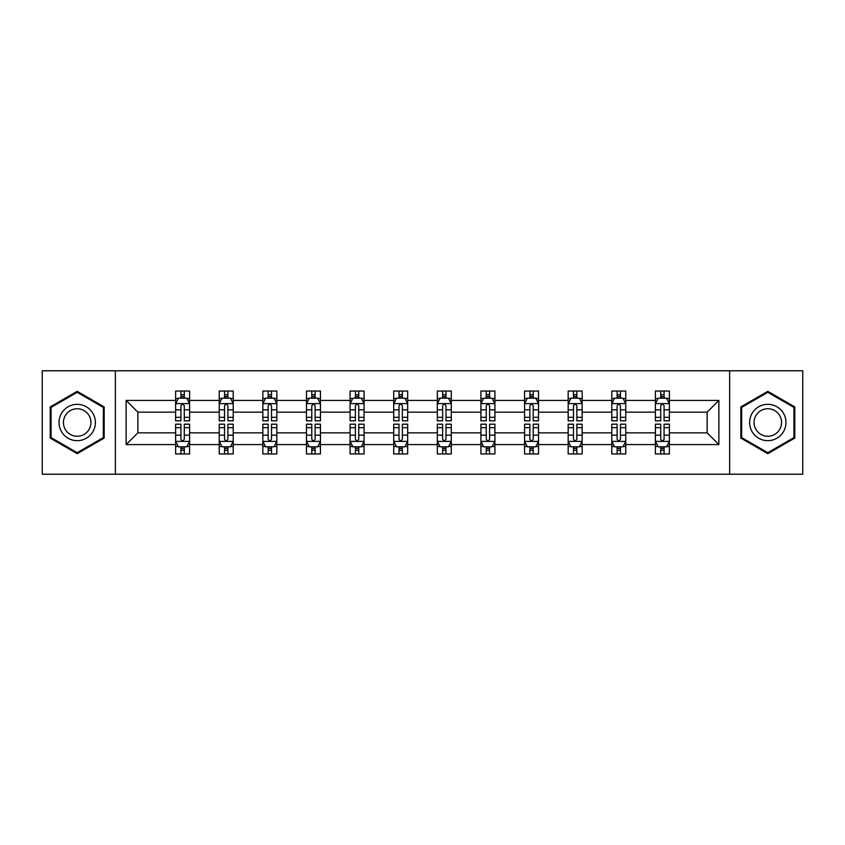 <?xml version="1.0" encoding="UTF-8"?>
<svg xmlns="http://www.w3.org/2000/svg" width="845" height="845" viewBox="0 0 845 845"><rect width="100%" height="100%" fill="white"/><g stroke="black" fill="none" stroke-linecap="round" stroke-linejoin="round"><path stroke-width="1.27" d="M729.636 474.225L802.75 474.225L802.75 370.775L729.636 370.775L729.636 474.225L115.364 474.225L115.364 370.775L42.25 370.775L42.25 474.225L115.364 474.225M669.388 444.586L669.388 432.841L707.128 432.841L718.873 444.586L669.388 444.586L669.388 453.955L664.075 453.955L664.075 446.825M729.636 370.775L115.364 370.775M655.403 444.586L625.765 444.586L625.765 432.841L655.403 432.841L655.403 453.955L669.388 453.955L669.388 446.487L666.758 446.487M625.765 444.586L625.765 453.955L620.452 453.955L620.452 446.825M611.791 444.586L582.152 444.586L582.152 432.841L611.791 432.841L611.791 453.955L625.765 453.955L625.765 446.487L623.135 446.487M582.152 444.586L582.152 453.955L576.839 453.955L576.839 446.825M568.167 444.586L538.529 444.586L538.529 432.841L568.167 432.841L568.167 453.955L582.152 453.955L582.152 446.487L579.522 446.487M538.529 444.586L538.529 453.955L533.216 453.955L533.216 446.825M524.555 444.586L494.916 444.586L494.916 432.841L524.555 432.841L524.555 453.955L538.529 453.955L538.529 446.487L535.899 446.487M494.916 444.586L494.916 453.955L489.604 453.955L489.604 446.825M480.932 444.586L451.293 444.586L451.293 432.841L480.932 432.841L480.932 453.955L494.916 453.955L494.916 446.487L492.286 446.487M451.293 444.586L451.293 453.955L445.991 453.955L445.991 446.825M437.319 444.586L407.681 444.586L407.681 432.841L437.319 432.841L437.319 453.955L451.293 453.955L451.293 446.487L448.674 446.487M407.681 444.586L407.681 453.955L402.368 453.955L402.368 446.825M393.707 444.586L364.068 444.586L364.068 432.841L393.707 432.841L393.707 453.955L407.681 453.955L407.681 446.487L405.051 446.487M364.068 444.586L364.068 453.955L358.755 453.955L358.755 446.825M350.083 444.586L320.445 444.586L320.445 432.841L350.083 432.841L350.083 453.955L364.068 453.955L364.068 446.487L361.438 446.487M320.445 444.586L320.445 453.955L315.132 453.955L315.132 446.825M306.471 444.586L276.833 444.586L276.833 432.841L306.471 432.841L306.471 453.955L320.445 453.955L320.445 446.487L317.815 446.487M276.833 444.586L276.833 453.955L271.52 453.955L271.52 446.825M262.848 444.586L233.209 444.586L233.209 432.841L262.848 432.841L262.848 453.955L276.833 453.955L276.833 446.487L274.202 446.487M233.209 444.586L233.209 453.955L227.896 453.955L227.896 446.825M219.235 444.586L189.597 444.586L189.597 432.841L219.235 432.841L219.235 453.955L233.209 453.955L233.209 446.487L230.59 446.487M189.597 444.586L189.597 453.955L184.284 453.955L184.284 446.825M175.612 444.586L126.127 444.586L126.127 400.414L175.612 400.414L175.612 412.159L137.872 412.159L137.872 432.841L175.612 432.841L175.612 453.955L189.597 453.955L189.597 446.487L186.967 446.487M178.242 398.513L175.612 398.513L175.612 391.045L175.612 400.414M180.925 398.175L180.925 391.045L175.612 391.045L189.597 391.045L189.597 400.414L219.235 400.414L219.235 391.045L233.209 391.045L233.209 400.414L262.848 400.414L262.848 391.045L276.833 391.045L276.833 400.414L306.471 400.414L306.471 391.045L320.445 391.045L320.445 400.414L350.083 400.414L350.083 391.045L364.068 391.045L364.068 400.414L393.707 400.414L393.707 391.045L407.681 391.045L407.681 400.414L437.319 400.414L437.319 391.045L451.293 391.045L451.293 400.414L480.932 400.414L480.932 391.045L494.916 391.045L494.916 400.414L524.555 400.414L524.555 391.045L538.529 391.045L538.529 400.414L568.167 400.414L568.167 391.045L582.152 391.045L582.152 400.414L611.791 400.414L611.791 391.045L625.765 391.045L625.765 400.414L655.403 400.414L655.403 391.045L669.388 391.045L669.388 400.414L718.873 400.414L718.873 444.586M655.403 400.414L655.403 412.159L625.765 412.159L625.765 400.414M611.791 400.414L611.791 412.159L582.152 412.159L582.152 400.414M568.167 400.414L568.167 412.159L538.529 412.159L538.529 400.414M524.555 400.414L524.555 412.159L494.916 412.159L494.916 400.414M480.932 400.414L480.932 412.159L451.293 412.159L451.293 400.414M437.319 400.414L437.319 412.159L407.681 412.159L407.681 400.414M393.707 400.414L393.707 412.159L364.068 412.159L364.068 400.414M350.083 400.414L350.083 412.159L320.445 412.159L320.445 400.414M306.471 400.414L306.471 412.159L276.833 412.159L276.833 400.414M262.848 400.414L262.848 412.159L233.209 412.159L233.209 400.414M219.235 400.414L219.235 412.159L189.597 412.159L189.597 400.414M126.127 400.414L137.872 412.159M707.128 432.841L707.128 412.159L669.388 412.159L669.388 400.414M660.716 398.037L664.075 398.037M617.103 398.037L620.452 398.037M573.48 398.037L576.839 398.037M529.868 398.037L533.216 398.037M486.245 398.037L489.604 398.037M442.632 398.037L445.991 398.037M399.009 398.037L402.368 398.037M355.396 398.037L358.755 398.037M311.784 398.037L315.132 398.037M268.161 398.037L271.52 398.037M224.548 398.037L227.896 398.037M180.925 398.037L184.284 398.037M180.925 446.963L184.284 446.963M224.548 446.963L227.896 446.963M268.161 446.963L271.52 446.963M311.784 446.963L315.132 446.963M355.396 446.963L358.755 446.963M399.009 446.963L402.368 446.963M442.632 446.963L445.991 446.963M486.245 446.963L489.604 446.963M529.868 446.963L533.216 446.963M573.48 446.963L576.839 446.963M617.103 446.963L620.452 446.963M660.716 446.963L664.075 446.963M137.872 432.841L126.127 444.586M718.873 400.414L707.128 412.159M104.178 406.92L77.201 391.341L50.214 406.92L50.214 438.08L77.201 453.659L104.178 438.08L104.178 406.92M740.822 406.92L740.822 438.08L767.799 453.659L794.786 438.08L794.786 406.92L767.799 391.341L740.822 406.92M184.284 394.678L180.925 394.678M175.612 417.314L175.612 420.821L180.925 420.821L180.925 417.314L175.612 417.314L175.612 412.159M189.597 412.159L189.597 420.821L184.284 420.821L184.284 405.864C183.164 403.709 182.045 403.709 180.925 405.864L180.925 417.314M186.967 398.513L189.597 398.513L189.597 391.045L184.284 391.045L184.284 398.175M189.597 403.762L186.798 398.175L178.411 398.175L175.612 403.762M180.925 450.322L184.284 450.322M189.597 427.686L189.597 424.179L184.284 424.179L184.284 427.686L189.597 427.686L189.597 432.841M175.612 432.841L175.612 424.179L180.925 424.179L180.925 439.136C182.045 441.291 183.164 441.291 184.284 439.136L184.284 427.686M178.242 446.487L175.612 446.487L175.612 453.955L180.925 453.955L180.925 446.825M175.612 441.238L178.411 446.825L186.798 446.825L189.597 441.238M227.896 394.678L224.548 394.678M221.865 398.513L219.235 398.513L219.235 391.045L224.548 391.045L224.548 398.175M219.235 417.314L219.235 420.821L224.548 420.821L224.548 417.314L219.235 417.314L219.235 412.159M233.209 412.159L233.209 420.821L227.896 420.821L227.896 405.864C226.787 403.709 225.668 403.709 224.548 405.864L224.548 417.314M230.59 398.513L233.209 398.513L233.209 391.045L227.896 391.045L227.896 398.175M233.209 403.762L230.421 398.175L222.034 398.175L219.235 403.762M271.52 394.678L268.161 394.678M265.478 398.513L262.848 398.513L262.848 391.045L268.161 391.045L268.161 398.175M262.848 417.314L262.848 420.821L268.161 420.821L268.161 417.314L262.848 417.314L262.848 412.159M276.833 412.159L276.833 420.821L271.52 420.821L271.52 405.864C270.4 403.709 269.28 403.709 268.161 405.864L268.161 417.314M274.202 398.513L276.833 398.513L276.833 391.045L271.52 391.045L271.52 398.175M276.833 403.762L274.033 398.175L265.647 398.175L262.848 403.762M224.548 450.322L227.896 450.322M233.209 427.686L233.209 424.179L227.896 424.179L227.896 427.686L233.209 427.686L233.209 432.841M219.235 432.841L219.235 424.179L224.548 424.179L224.548 439.136C225.668 441.291 226.777 441.291 227.896 439.136L227.896 427.686M221.865 446.487L219.235 446.487L219.235 453.955L224.548 453.955L224.548 446.825M219.235 441.238L222.034 446.825L230.421 446.825L233.209 441.238M268.161 450.322L271.52 450.322M276.833 427.686L276.833 424.179L271.52 424.179L271.52 427.686L276.833 427.686L276.833 432.841M262.848 432.841L262.848 424.179L268.161 424.179L268.161 439.136C269.28 441.291 270.4 441.291 271.52 439.136L271.52 427.686M265.478 446.487L262.848 446.487L262.848 453.955L268.161 453.955L268.161 446.825M262.848 441.238L265.647 446.825L274.033 446.825L276.833 441.238M61.463 413.416A18.178 18.178 0 0 0 68.118 438.238A18.178 18.178 0 0 0 92.939 431.584A18.178 18.178 0 0 0 86.285 406.762A18.178 18.178 0 0 0 61.463 413.416M65.287 415.624A13.763 13.763 0 0 0 70.315 434.414A13.763 13.763 0 0 0 89.116 429.376A13.763 13.763 0 0 0 84.077 410.585A13.763 13.763 0 0 0 65.287 415.624M103.343 407.406L103.343 437.594L77.201 452.688L51.059 437.594L51.059 407.406L77.201 392.312L103.343 407.406M752.061 413.416A18.178 18.178 0 0 0 758.715 438.238A18.178 18.178 0 0 0 783.537 431.584A18.178 18.178 0 0 0 776.882 406.762A18.178 18.178 0 0 0 752.061 413.416M755.884 415.624A13.763 13.763 0 0 0 760.922 434.414A13.763 13.763 0 0 0 779.713 429.376A13.763 13.763 0 0 0 774.685 410.585A13.763 13.763 0 0 0 755.884 415.624M793.941 407.406L793.941 437.594L767.799 452.688L741.656 437.594L741.656 407.406L767.799 392.312L793.941 407.406M315.132 394.678L311.784 394.678M309.101 398.513L306.471 398.513L306.471 391.045L311.784 391.045L311.784 398.175M306.471 417.314L306.471 420.821L311.784 420.821L311.784 417.314L306.471 417.314L306.471 412.159M320.445 412.159L320.445 420.821L315.132 420.821L315.132 405.864C314.023 403.709 312.904 403.709 311.784 405.864L311.784 417.314M317.815 398.513L320.445 398.513L320.445 391.045L315.132 391.045L315.132 398.175M320.445 403.762L317.657 398.175L309.259 398.175L306.471 403.762M311.784 450.322L315.132 450.322M320.445 427.686L320.445 424.179L315.132 424.179L315.132 427.686L320.445 427.686L320.445 432.841M306.471 432.841L306.471 424.179L311.784 424.179L311.784 439.136C312.893 441.291 314.013 441.291 315.132 439.136L315.132 427.686M309.101 446.487L306.471 446.487L306.471 453.955L311.784 453.955L311.784 446.825M306.471 441.238L309.259 446.825L317.657 446.825L320.445 441.238M358.755 394.678L355.396 394.678M352.714 398.513L350.083 398.513L350.083 391.045L355.396 391.045L355.396 398.175M350.083 417.314L350.083 420.821L355.396 420.821L355.396 417.314L350.083 417.314L350.083 412.159M364.068 412.159L364.068 420.821L358.755 420.821L358.755 405.864C357.636 403.709 356.516 403.709 355.396 405.864L355.396 417.314M361.438 398.513L364.068 398.513L364.068 391.045L358.755 391.045L358.755 398.175M364.068 403.762L361.269 398.175L352.883 398.175L350.083 403.762M355.396 450.322L358.755 450.322M364.068 427.686L364.068 424.179L358.755 424.179L358.755 427.686L364.068 427.686L364.068 432.841M350.083 432.841L350.083 424.179L355.396 424.179L355.396 439.136C356.516 441.291 357.636 441.291 358.755 439.136L358.755 427.686M352.714 446.487L350.083 446.487L350.083 453.955L355.396 453.955L355.396 446.825M350.083 441.238L352.883 446.825L361.269 446.825L364.068 441.238M402.368 394.678L399.009 394.678M396.326 398.513L393.707 398.513L393.707 391.045L399.009 391.045L399.009 398.175M393.707 417.314L393.707 420.821L399.009 420.821L399.009 417.314L393.707 417.314L393.707 412.159M407.681 412.159L407.681 420.821L402.368 420.821L402.368 405.864C401.248 403.709 400.129 403.709 399.009 405.864L399.009 417.314M405.051 398.513L407.681 398.513L407.681 391.045L402.368 391.045L402.368 398.175M407.681 403.762L404.882 398.175L396.495 398.175L393.707 403.762M399.009 450.322L402.368 450.322M407.681 427.686L407.681 424.179L402.368 424.179L402.368 427.686L407.681 427.686L407.681 432.841M393.707 432.841L393.707 424.179L399.009 424.179L399.009 439.136C400.129 441.291 401.248 441.291 402.368 439.136L402.368 427.686M396.326 446.487L393.707 446.487L393.707 453.955L399.009 453.955L399.009 446.825M393.707 441.238L396.495 446.825L404.882 446.825L407.681 441.238M445.991 394.678L442.632 394.678M439.949 398.513L437.319 398.513L437.319 391.045L442.632 391.045L442.632 398.175M437.319 417.314L437.319 420.821L442.632 420.821L442.632 417.314L437.319 417.314L437.319 412.159M451.293 412.159L451.293 420.821L445.991 420.821L445.991 405.864C444.871 403.709 443.752 403.709 442.632 405.864L442.632 417.314M448.674 398.513L451.293 398.513L451.293 391.045L445.991 391.045L445.991 398.175M451.293 403.762L448.505 398.175L440.118 398.175L437.319 403.762M442.632 450.322L445.991 450.322M451.293 427.686L451.293 424.179L445.991 424.179L445.991 427.686L451.293 427.686L451.293 432.841M437.319 432.841L437.319 424.179L442.632 424.179L442.632 439.136C443.752 441.291 444.871 441.291 445.991 439.136L445.991 427.686M439.949 446.487L437.319 446.487L437.319 453.955L442.632 453.955L442.632 446.825M437.319 441.238L440.118 446.825L448.505 446.825L451.293 441.238M489.604 394.678L486.245 394.678M483.562 398.513L480.932 398.513L480.932 391.045L486.245 391.045L486.245 398.175M480.932 417.314L480.932 420.821L486.245 420.821L486.245 417.314L480.932 417.314L480.932 412.159M494.916 412.159L494.916 420.821L489.604 420.821L489.604 405.864C488.484 403.709 487.364 403.709 486.245 405.864L486.245 417.314M492.286 398.513L494.916 398.513L494.916 391.045L489.604 391.045L489.604 398.175M494.916 403.762L492.117 398.175L483.731 398.175L480.932 403.762M486.245 450.322L489.604 450.322M494.916 427.686L494.916 424.179L489.604 424.179L489.604 427.686L494.916 427.686L494.916 432.841M480.932 432.841L480.932 424.179L486.245 424.179L486.245 439.136C487.364 441.291 488.484 441.291 489.604 439.136L489.604 427.686M483.562 446.487L480.932 446.487L480.932 453.955L486.245 453.955L486.245 446.825M480.932 441.238L483.731 446.825L492.117 446.825L494.916 441.238M533.216 394.678L529.868 394.678M527.185 398.513L524.555 398.513L524.555 391.045L529.868 391.045L529.868 398.175M524.555 417.314L524.555 420.821L529.868 420.821L529.868 417.314L524.555 417.314L524.555 412.159M538.529 412.159L538.529 420.821L533.216 420.821L533.216 405.864C532.107 403.709 530.987 403.709 529.868 405.864L529.868 417.314M535.899 398.513L538.529 398.513L538.529 391.045L533.216 391.045L533.216 398.175M538.529 403.762L535.741 398.175L527.343 398.175L524.555 403.762M529.868 450.322L533.216 450.322M538.529 427.686L538.529 424.179L533.216 424.179L533.216 427.686L538.529 427.686L538.529 432.841M524.555 432.841L524.555 424.179L529.868 424.179L529.868 439.136C530.977 441.291 532.096 441.291 533.216 439.136L533.216 427.686M527.185 446.487L524.555 446.487L524.555 453.955L529.868 453.955L529.868 446.825M524.555 441.238L527.343 446.825L535.741 446.825L538.529 441.238M576.839 394.678L573.48 394.678M570.797 398.513L568.167 398.513L568.167 391.045L573.48 391.045L573.48 398.175M568.167 417.314L568.167 420.821L573.48 420.821L573.48 417.314L568.167 417.314L568.167 412.159M582.152 412.159L582.152 420.821L576.839 420.821L576.839 405.864C575.72 403.709 574.6 403.709 573.48 405.864L573.48 417.314M579.522 398.513L582.152 398.513L582.152 391.045L576.839 391.045L576.839 398.175M582.152 403.762L579.353 398.175L570.966 398.175L568.167 403.762M573.48 450.322L576.839 450.322M582.152 427.686L582.152 424.179L576.839 424.179L576.839 427.686L582.152 427.686L582.152 432.841M568.167 432.841L568.167 424.179L573.48 424.179L573.48 439.136C574.6 441.291 575.72 441.291 576.839 439.136L576.839 427.686M570.797 446.487L568.167 446.487L568.167 453.955L573.48 453.955L573.48 446.825M568.167 441.238L570.966 446.825L579.353 446.825L582.152 441.238M620.452 394.678L617.103 394.678M614.41 398.513L611.791 398.513L611.791 391.045L617.103 391.045L617.103 398.175M611.791 417.314L611.791 420.821L617.103 420.821L617.103 417.314L611.791 417.314L611.791 412.159M625.765 412.159L625.765 420.821L620.452 420.821L620.452 405.864C619.332 403.709 618.223 403.709 617.103 405.864L617.103 417.314M623.135 398.513L625.765 398.513L625.765 391.045L620.452 391.045L620.452 398.175M625.765 403.762L622.966 398.175L614.579 398.175L611.791 403.762M617.103 450.322L620.452 450.322M625.765 427.686L625.765 424.179L620.452 424.179L620.452 427.686L625.765 427.686L625.765 432.841M611.791 432.841L611.791 424.179L617.103 424.179L617.103 439.136C618.213 441.291 619.332 441.291 620.452 439.136L620.452 427.686M614.41 446.487L611.791 446.487L611.791 453.955L617.103 453.955L617.103 446.825M611.791 441.238L614.579 446.825L622.966 446.825L625.765 441.238M664.075 394.678L660.716 394.678M658.033 398.513L655.403 398.513L655.403 391.045L660.716 391.045L660.716 398.175M655.403 417.314L655.403 420.821L660.716 420.821L660.716 417.314L655.403 417.314L655.403 412.159M669.388 412.159L669.388 420.821L664.075 420.821L664.075 405.864C662.955 403.709 661.836 403.709 660.716 405.864L660.716 417.314M666.758 398.513L669.388 398.513L669.388 391.045L664.075 391.045L664.075 398.175M669.388 403.762L666.589 398.175L658.202 398.175L655.403 403.762M660.716 450.322L664.075 450.322M669.388 427.686L669.388 424.179L664.075 424.179L664.075 427.686L669.388 427.686L669.388 432.841M655.403 432.841L655.403 424.179L660.716 424.179L660.716 439.136C661.836 441.291 662.955 441.291 664.075 439.136L664.075 427.686M658.033 446.487L655.403 446.487L655.403 453.955L660.716 453.955L660.716 446.825M655.403 441.238L658.202 446.825L666.589 446.825L669.388 441.238M189.523 403.625L175.686 403.625M189.597 417.314L184.284 417.314M180.925 409.825L175.612 409.825M189.597 409.825L184.284 409.825M184.284 396.463L180.925 396.463M175.686 441.375L189.523 441.375M175.612 427.686L180.925 427.686M184.284 435.175L189.597 435.175M175.612 435.175L180.925 435.175M180.925 448.537L184.284 448.537M233.146 403.625L219.299 403.625M233.209 417.314L227.896 417.314M224.548 409.825L219.235 409.825M233.209 409.825L227.896 409.825M227.896 396.463L224.548 396.463M276.759 403.625L262.922 403.625M276.833 417.314L271.52 417.314M268.161 409.825L262.848 409.825M276.833 409.825L271.52 409.825M271.52 396.463L268.161 396.463M219.299 441.375L233.146 441.375M219.235 427.686L224.548 427.686M227.896 435.175L233.209 435.175M219.235 435.175L224.548 435.175M224.548 448.537L227.896 448.537M262.922 441.375L276.759 441.375M262.848 427.686L268.161 427.686M271.52 435.175L276.833 435.175M262.848 435.175L268.161 435.175M268.161 448.537L271.52 448.537M320.382 403.625L306.534 403.625M320.445 417.314L315.132 417.314M311.784 409.825L306.471 409.825M320.445 409.825L315.132 409.825M315.132 396.463L311.784 396.463M306.534 441.375L320.382 441.375M306.471 427.686L311.784 427.686M315.132 435.175L320.445 435.175M306.471 435.175L311.784 435.175M311.784 448.537L315.132 448.537M363.994 403.625L350.157 403.625M364.068 417.314L358.755 417.314M355.396 409.825L350.083 409.825M364.068 409.825L358.755 409.825M358.755 396.463L355.396 396.463M350.157 441.375L363.994 441.375M350.083 427.686L355.396 427.686M358.755 435.175L364.068 435.175M350.083 435.175L355.396 435.175M355.396 448.537L358.755 448.537M407.607 403.625L393.77 403.625M407.681 417.314L402.368 417.314M399.009 409.825L393.707 409.825M407.681 409.825L402.368 409.825M402.368 396.463L399.009 396.463M393.77 441.375L407.607 441.375M393.707 427.686L399.009 427.686M402.368 435.175L407.681 435.175M393.707 435.175L399.009 435.175M399.009 448.537L402.368 448.537M451.23 403.625L437.393 403.625M451.293 417.314L445.991 417.314M442.632 409.825L437.319 409.825M451.293 409.825L445.991 409.825M445.991 396.463L442.632 396.463M437.393 441.375L451.23 441.375M437.319 427.686L442.632 427.686M445.991 435.175L451.293 435.175M437.319 435.175L442.632 435.175M442.632 448.537L445.991 448.537M494.843 403.625L481.006 403.625M494.916 417.314L489.604 417.314M486.245 409.825L480.932 409.825M494.916 409.825L489.604 409.825M489.604 396.463L486.245 396.463M481.006 441.375L494.843 441.375M480.932 427.686L486.245 427.686M489.604 435.175L494.916 435.175M480.932 435.175L486.245 435.175M486.245 448.537L489.604 448.537M538.466 403.625L524.618 403.625M538.529 417.314L533.216 417.314M529.868 409.825L524.555 409.825M538.529 409.825L533.216 409.825M533.216 396.463L529.868 396.463M524.618 441.375L538.466 441.375M524.555 427.686L529.868 427.686M533.216 435.175L538.529 435.175M524.555 435.175L529.868 435.175M529.868 448.537L533.216 448.537M582.078 403.625L568.241 403.625M582.152 417.314L576.839 417.314M573.48 409.825L568.167 409.825M582.152 409.825L576.839 409.825M576.839 396.463L573.48 396.463M568.241 441.375L582.078 441.375M568.167 427.686L573.48 427.686M576.839 435.175L582.152 435.175M568.167 435.175L573.48 435.175M573.48 448.537L576.839 448.537M625.691 403.625L611.854 403.625M625.765 417.314L620.452 417.314M617.103 409.825L611.791 409.825M625.765 409.825L620.452 409.825M620.452 396.463L617.103 396.463M611.854 441.375L625.691 441.375M611.791 427.686L617.103 427.686M620.452 435.175L625.765 435.175M611.791 435.175L617.103 435.175M617.103 448.537L620.452 448.537M669.314 403.625L655.477 403.625M669.388 417.314L664.075 417.314M660.716 409.825L655.403 409.825M669.388 409.825L664.075 409.825M664.075 396.463L660.716 396.463M655.477 441.375L669.314 441.375M655.403 427.686L660.716 427.686M664.075 435.175L669.388 435.175M655.403 435.175L660.716 435.175M660.716 448.537L664.075 448.537"/></g></svg>
